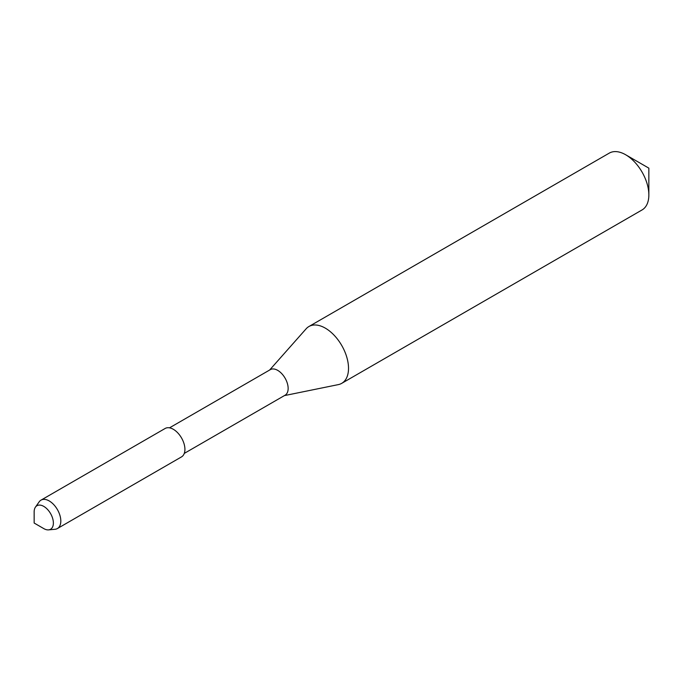 <?xml version="1.0" encoding="UTF-8"?>
<svg xmlns="http://www.w3.org/2000/svg" width="683" height="683" viewBox="0 0 683 683"><rect width="100%" height="100%" fill="white"/><g stroke="black" fill="none" stroke-linecap="round" stroke-linejoin="round"><path stroke-width="1.02" d="M34.15 523.033L34.15 511.934A13.6 7.846 60 0 1 35.448 507.119A13.6 7.846 60 0 1 43.763 506.385A13.6 7.846 60 0 1 53.376 523.033A13.6 7.846 60 0 1 48.587 529.871A13.6 7.846 60 0 1 43.763 528.591L34.15 523.033M35.448 507.119L39.179 501.834A16.401 9.468 60 0 1 41.014 500.135A16.401 9.468 60 0 1 49.219 500.946A16.401 9.468 60 0 1 60.813 521.035A16.401 9.468 60 0 1 57.415 528.54A16.401 9.468 60 0 1 55.033 529.282L48.587 529.871M41.014 500.135L165.124 428.48A16.401 9.468 60 0 1 177.768 432.877A16.401 9.468 60 0 1 184.922 449.38A16.401 9.468 60 0 1 181.524 456.884L57.415 528.54M169.521 427.831L270.331 369.631A14.761 8.52 60 0 1 281.703 373.592A14.761 8.52 60 0 1 288.149 388.448A14.761 8.52 60 0 1 285.093 395.201L184.282 453.401M269.623 370.041L306.112 328.83A32.801 18.936 60 0 1 308.921 326.517A32.801 18.936 60 0 1 334.2 335.31A32.801 18.936 60 0 1 348.518 368.325A32.801 18.936 60 0 1 341.722 383.342A32.801 18.936 60 0 1 338.324 384.614L284.384 395.611M308.921 326.517L609.253 153.129A32.801 18.936 60 0 1 625.654 154.751A32.801 18.936 60 0 1 648.85 194.928A32.801 18.936 60 0 1 642.054 209.946L341.722 383.342M625.654 154.751L648.85 168.146L648.85 194.928"/></g></svg>
